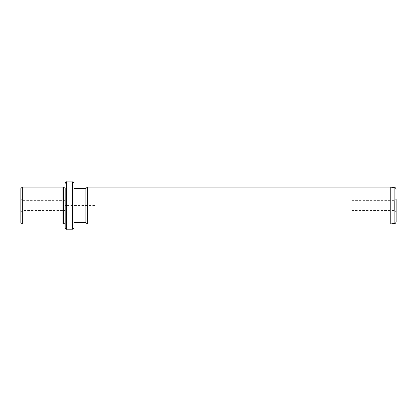 <?xml version="1.0" encoding="UTF-8"?>
<svg xmlns="http://www.w3.org/2000/svg" width="417" height="417" viewBox="0 0 417 417"><rect width="100%" height="100%" fill="white"/><g stroke="black" fill="none" stroke-linecap="round" stroke-linejoin="round"><path stroke-width="0.31" stroke-dasharray="2.08 1.56" d="M65.177 207.901L65.177 200.634L65.177 207.901M65.177 200.634L22.325 200.634L22.325 210.455L22.325 200.634L20.85 199.159L20.85 211.935L20.85 199.159M20.85 188.552L20.85 222.537M22.325 224.012L22.325 187.077M62.962 187.077L62.962 224.012M63.697 187.812L63.697 223.277M65.177 227.708L65.177 197.043M74.044 183.381L74.044 227.708M74.044 197.397L74.044 222.537L74.044 197.397M85.86 188.552L85.86 222.537M87.341 224.012L87.341 187.077M390.239 187.077L390.239 224.012M396.15 213.384L396.15 221.901M351.823 200.634L394.675 200.634L396.15 199.159L396.15 211.935L396.15 199.159L396.15 211.935L394.675 210.455L394.675 200.634L394.675 210.455L351.823 210.455L351.823 200.634L351.823 210.455M94.727 205.545L65.177 205.545L65.177 235.094M66.652 181.906L66.652 229.188M72.563 181.906L72.563 229.188M394.878 187.728L394.878 223.361M20.85 211.935L22.325 210.455L65.177 210.455"/><path stroke-width="0.63" d="M20.85 222.537L20.85 188.552L22.325 187.077L22.325 224.012L20.85 222.537M65.177 223.277L63.697 223.277L62.962 224.012L62.962 187.077L22.325 187.077M63.697 223.277L63.697 187.812L62.962 187.077M65.177 197.043L65.177 187.812L63.697 187.812M66.652 229.188L66.652 181.906L72.563 181.906L72.563 229.188L66.652 229.188C66.303 229.569 65.813 229.079 65.177 227.708L65.177 187.812M72.563 229.188C72.923 229.564 73.418 229.069 74.044 227.708L74.044 183.381C73.418 182.02 72.923 181.531 72.563 181.906M74.044 222.537L85.86 222.537L85.86 188.552L74.044 188.552M85.86 188.552L87.341 187.077L87.341 224.012L85.86 222.537M390.239 187.077L394.878 187.728L394.878 223.361L390.239 224.012L390.239 187.077L87.341 187.077M394.878 223.361C395.285 223.559 395.707 223.074 396.15 221.901L396.15 199.159M396.15 211.935L396.15 213.384M62.962 224.012L22.325 224.012M66.652 181.906C66.293 181.531 65.803 182.02 65.177 183.381M390.239 224.012L87.341 224.012M394.878 187.728C395.16 187.415 395.582 187.9 396.15 189.193"/></g></svg>
